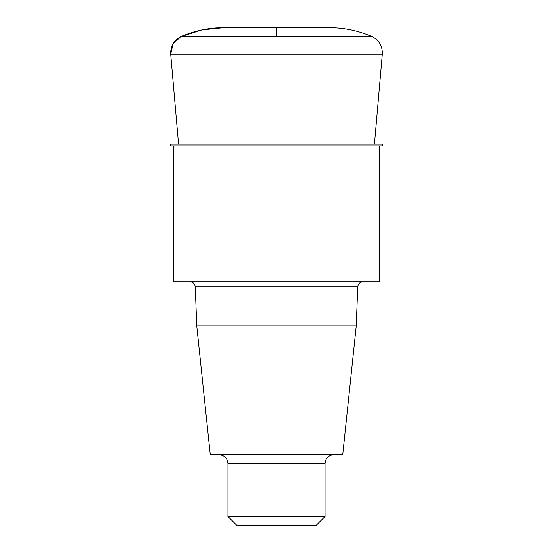 <?xml version="1.0" encoding="UTF-8"?>
<svg xmlns="http://www.w3.org/2000/svg" width="553" height="553" viewBox="0 0 553 553"><rect width="100%" height="100%" fill="white"/><g stroke="black" fill="none" stroke-linecap="round" stroke-linejoin="round"><path stroke-width="0.83" d="M379.745 145.895L379.745 281.795L173.255 281.795L173.255 145.895M170.607 145.895L382.393 145.895L382.393 144.133L170.607 144.133L170.607 145.895M325.033 516.523L227.967 516.523L236.788 525.35L316.212 525.35L325.033 516.523L325.033 463.58L325.427 460.981C326.878 457.068 329.685 454.988 333.86 454.753M227.967 516.523L227.967 463.58L325.033 463.58M219.14 454.753C224.504 455.278 227.442 458.216 227.967 463.58M356.256 325.917L196.744 325.917L210.285 454.753L342.715 454.753L356.256 325.917L357.75 286.889C358.13 283.807 359.892 282.106 363.045 281.795M196.744 325.917L195.25 286.889L357.75 286.889M189.956 281.795C193.08 282.078 194.843 283.779 195.25 286.889M374.457 144.133L382.323 54.194L170.677 54.194C170.393 46.037 173.905 40.127 181.204 36.477L371.796 36.477C379.095 40.127 382.607 46.037 382.323 54.194M181.204 36.477C194.718 30.629 208.834 27.685 223.55 27.65L329.45 27.65C344.166 27.685 358.282 30.622 371.796 36.477M276.5 36.477L276.5 27.65L223.55 27.65L201.928 29.883L181.204 36.477L173.082 43.639L170.677 54.194L178.543 144.133L170.677 54.194"/></g></svg>
